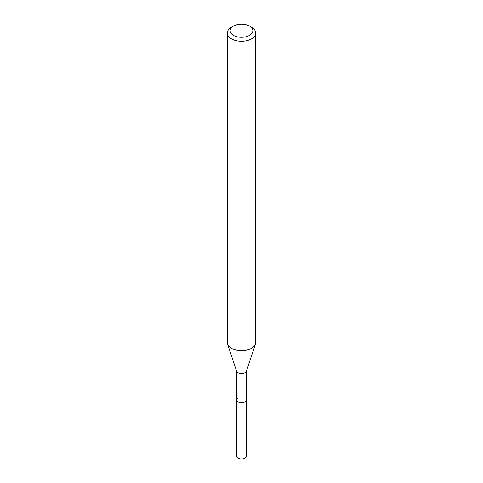 <?xml version="1.0" encoding="UTF-8"?>
<svg xmlns="http://www.w3.org/2000/svg" width="483" height="483" viewBox="0 0 483 483"><rect width="100%" height="100%" fill="white"/><g stroke="black" fill="none" stroke-linecap="round" stroke-linejoin="round"><path stroke-width="0.72" d="M236.567 371.047L236.567 456.218A4.933 2.85 0 0 0 239.61 458.85A4.933 2.85 0 0 0 244.99 458.234A4.933 2.85 0 0 0 246.433 456.218L246.433 399.821A4.933 2.85 180 0 1 244.99 401.832A4.933 2.85 180 0 1 239.61 402.454A4.933 2.85 180 0 1 236.567 399.821A4.933 2.85 180 0 1 238.01 397.805M255.453 344.047L246.342 371.312A4.933 2.85 180 0 1 244.99 372.785A4.933 2.85 180 0 1 240.057 373.498A4.933 2.85 180 0 1 236.658 371.312L227.547 344.047A14.212 8.205 0 0 0 237.334 350.338A14.212 8.205 0 0 0 251.552 348.297A14.212 8.205 0 0 0 255.453 344.047A14.212 8.205 0 0 0 255.712 342.495L255.712 33.037A14.212 8.205 180 0 1 251.552 38.839A14.212 8.205 180 0 1 236.06 40.614A14.212 8.205 180 0 1 227.288 33.037A14.212 8.205 180 0 1 231.448 27.235L233.458 26.07A11.369 6.563 180 0 1 249.542 26.07A11.369 6.563 180 0 1 249.542 35.356A11.369 6.563 180 0 1 233.458 35.356A11.369 6.563 180 0 1 233.458 26.07L231.448 27.235M236.567 399.821A4.933 2.85 0 0 0 239.61 402.454A4.933 2.85 0 0 0 244.99 401.832A4.933 2.85 0 0 0 246.433 399.821L246.433 371.047M227.288 33.037L227.288 342.495A14.212 8.205 0 0 0 227.547 344.047M249.542 26.07L251.552 27.235A14.212 8.205 180 0 1 255.712 33.037"/></g></svg>
